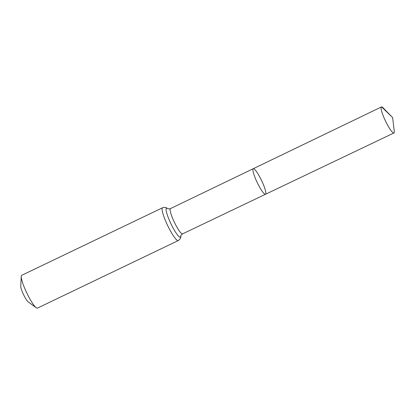 <?xml version="1.0" encoding="UTF-8"?>
<svg xmlns="http://www.w3.org/2000/svg" width="415" height="415" viewBox="0 0 415 415"><rect width="100%" height="100%" fill="white"/><g stroke="black" fill="none" stroke-linecap="round" stroke-linejoin="round"><path stroke-width="0.62" d="M253.394 168.672A14.177 2.386 -115.6 0 1 261.725 180.873A14.177 2.386 -115.6 0 1 265.501 194.272A14.177 2.386 -115.6 0 1 257.217 182.522A14.177 2.386 -115.6 0 1 253.243 168.708A14.177 2.386 -115.6 0 1 253.394 168.672M178.258 240.57A18.187 3.066 64.4 0 1 167.629 225.495A18.187 3.066 64.4 0 1 162.524 207.775L21.715 275.311A18.187 3.066 64.4 0 0 21.253 276.437L20.75 286.314A9.094 1.53 64.4 0 0 23.536 294.608A9.094 1.53 64.4 0 0 28.262 301.975L36.276 307.764A18.187 3.066 64.4 0 0 37.449 308.106L178.258 240.57C180.245 239.19 181.101 237.676 180.821 236.021L180.821 236.057C180.312 236.213 180.893 235.481 182.559 233.873L265.501 194.272A14.177 2.386 -115.6 0 1 257.217 182.522A14.177 2.386 -115.6 0 1 253.243 168.708L381.437 106.935A14.437 2.433 -115.6 0 1 381.593 106.894A14.437 2.433 -115.6 0 1 383.05 107.807L392.642 117.57L394.25 131.161A14.437 2.433 -115.6 0 1 393.923 132.966A14.437 2.433 -115.6 0 1 393.768 133.007A14.437 2.433 -115.6 0 1 385.286 120.583A14.437 2.433 -115.6 0 1 381.437 106.935M21.253 276.437A18.187 3.066 64.4 0 0 26.819 293.032A18.187 3.066 64.4 0 0 36.276 307.764M381.593 106.894L392.642 117.57M253.243 168.708L170.441 208.61A14.006 2.36 64.4 0 0 174.373 222.264A14.006 2.36 64.4 0 0 182.559 233.873M167.655 208.605A16.097 2.713 64.4 0 0 166.654 208.148A16.097 2.713 64.4 0 0 171.945 225.802A16.097 2.713 64.4 0 0 180.821 236.047M162.524 207.775L164.039 207.365C167.416 207.666 166.706 208.19 167.681 208.621L169.268 208.932L170.441 208.61M265.501 194.272L393.923 132.966"/></g></svg>
